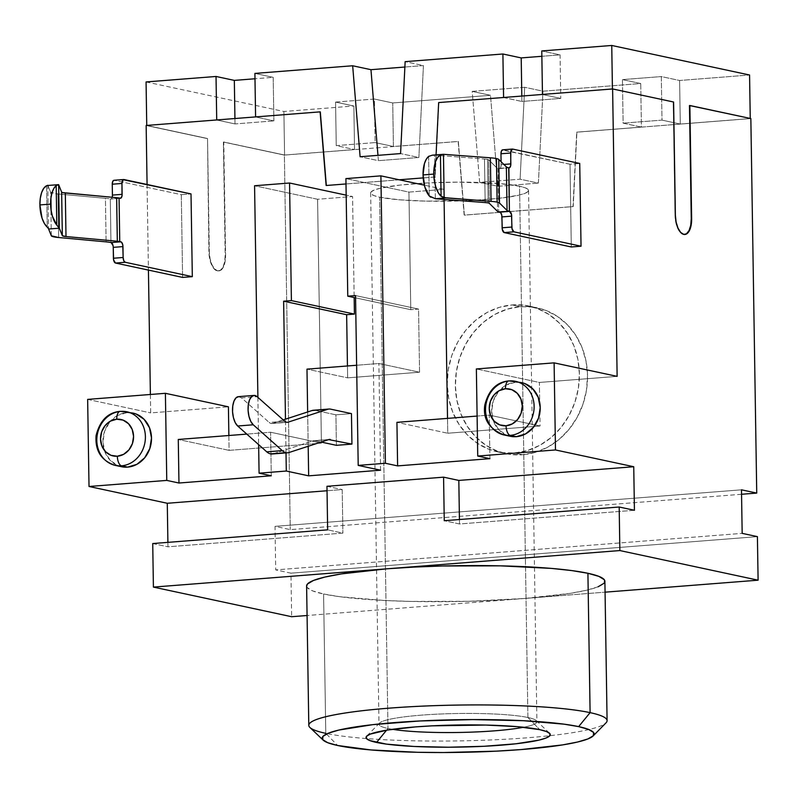 <?xml version="1.0" encoding="UTF-8"?>
<svg xmlns="http://www.w3.org/2000/svg" width="798" height="798" viewBox="0 0 798 798"><rect width="100%" height="100%" fill="white"/><g stroke="black" fill="none" stroke-linecap="round" stroke-linejoin="round"><path stroke-width="0.6" stroke-dasharray="3.99 2.99" d="M428.636 156.428L429.254 195.939L428.636 156.428L434.671 155.181L484.476 159.011L485.164 202.562L484.476 159.011A10.973 1.317 179.1 0 1 487.518 159.401A10.973 1.317 179.1 0 1 488.685 159.839L496.895 167.899L497.583 211.45L496.895 167.899A10.973 1.317 179.1 0 0 498.072 168.338L499.169 168.578A4.389 2.015 85.5 0 0 499.448 168.597A4.389 2.015 85.5 0 0 501.134 164.657L503.867 164.438L501.134 164.657L501.084 161.715L501.004 166.293L499.947 168.408L499.169 168.578L508.885 167.809L498.072 168.338A10.973 1.317 -0.9 0 1 496.895 167.899L488.685 159.839L489.364 203.38L488.685 159.839A10.973 1.317 179.1 0 0 487.518 159.401L488.196 202.951L487.518 159.401A10.973 1.317 179.1 0 0 484.476 159.011L434.671 155.181L445.384 154.343L434.671 155.181L435.359 198.732L430.611 197.186M271.051 423.469A13.157 6.035 85.5 0 0 271.869 423.519A13.157 6.035 85.5 0 0 272.527 423.389L286.751 422.282L272.527 423.389L283.24 419.908L272.527 423.389A13.157 6.035 -94.5 0 1 271.051 423.469L286.592 422.252L271.051 423.469A13.157 6.035 -94.5 0 1 269.185 422.451L284.726 421.234L269.185 422.451A13.157 6.035 85.5 0 0 271.051 423.469M508.216 381.055A27.421 24.149 102.1 0 1 509.393 380.925A27.421 24.149 -77.9 0 0 485.842 405.165A27.421 24.149 -77.9 0 0 501.703 434.302M129.236 412.436A27.421 24.149 -77.9 0 0 120.678 411.379L126.782 412.686L120.678 411.379A27.421 24.149 -77.9 0 0 97.127 435.608A27.421 24.149 -77.9 0 0 112.987 464.745M121.077 466.631L118.303 465.773L110.333 460.496L104.927 452.077L102.912 441.803L104.598 431.239L109.725 422.002L117.515 415.479L126.782 412.686A27.421 24.149 -77.9 0 0 103.062 438.311A27.421 24.149 -77.9 0 0 121.466 466.71M509.792 436.177L507.019 435.329L499.049 430.042L493.643 421.623L491.628 411.359L493.314 400.796L498.441 391.549L506.231 385.035L515.498 382.232L509.393 380.925L515.498 382.232A27.421 24.149 -77.9 0 0 491.777 407.858A27.421 24.149 -77.9 0 0 510.181 436.267M512.156 304.936A74.583 65.675 102.1 0 1 528.944 306.043A74.583 65.675 102.1 0 1 579.009 383.289A74.583 65.675 102.1 0 1 514.481 452.995L522.61 454.74A74.583 65.675 -77.9 0 0 587.138 385.035A74.583 65.675 -77.9 0 0 537.074 307.779A74.583 65.675 -77.9 0 0 520.286 306.671L512.156 304.936L520.286 306.671L507.418 309.105L495.089 314.292L483.768 322.023L473.902 332.018L465.862 343.878L459.957 357.155L456.416 371.339L455.369 385.883L456.865 400.227L460.845 413.823L467.149 426.142L475.548 436.715L485.703 445.134L497.234 451.089L509.703 454.331L522.61 454.74L535.478 452.306L547.817 447.119L559.129 439.389L569.004 429.394L577.044 417.534L582.949 404.257L586.49 390.072L587.528 375.529L586.031 361.185L582.061 347.599L575.747 335.27L567.358 324.696L557.194 316.277L545.662 310.332L533.204 307.09L520.286 306.671A74.583 65.675 -77.9 0 0 455.758 376.377A74.583 65.675 -77.9 0 0 505.822 453.633A74.583 65.675 -77.9 0 0 522.61 454.74L514.481 452.995A74.583 65.675 102.1 0 1 497.693 451.887A74.583 65.675 102.1 0 1 447.628 374.631A74.583 65.675 102.1 0 1 512.156 304.936L525.074 305.345L537.533 308.587L549.064 314.532L559.218 322.961L567.617 333.534L573.922 345.853L577.902 359.449L579.398 373.793L578.36 388.327L574.819 402.511L568.914 415.788L560.864 427.658L550.999 437.643L539.677 445.384L527.348 450.561L514.481 452.995L501.563 452.586L489.104 449.344L477.573 443.399L467.419 434.97L459.02 424.396L452.715 412.077L448.735 398.481L447.239 384.137L448.276 369.594L451.818 355.419L457.723 342.143L465.773 330.272L475.638 320.287L486.96 312.547L499.289 307.36L512.156 304.936M527.907 717.512A78.972 9.486 179.1 0 0 443.708 713.881A78.972 9.486 179.1 0 0 379.549 723.078A78.972 9.486 179.1 0 0 387.978 728.474L386.561 730.2L387.978 728.474A78.972 9.486 -0.9 0 1 378.98 724.235A78.972 9.486 -0.9 0 1 439.03 714.07A78.972 9.486 -0.9 0 1 527.907 717.512L519.568 186.223A78.972 9.486 179.1 0 0 430.681 182.782A78.972 9.486 179.1 0 0 370.641 192.946A78.972 9.486 179.1 0 0 379.629 197.186L387.978 728.474L379.629 197.186A78.972 9.486 179.1 0 0 468.506 200.617A78.972 9.486 179.1 0 0 528.555 190.463A78.972 9.486 179.1 0 0 519.568 186.223L527.907 717.512A78.972 9.486 -0.9 0 1 536.904 721.751A78.972 9.486 -0.9 0 1 523.578 727.247A78.972 9.486 179.1 0 0 536.306 720.614A78.972 9.486 179.1 0 0 527.907 717.512L539.777 729.661L527.907 717.512M607.088 720.654A149.166 17.915 -0.9 0 1 549.852 735.686A149.166 17.915 -0.9 0 1 366.472 738.569A149.166 17.915 -0.9 0 1 325.784 733.342L337.644 745.492L325.784 733.342A149.166 17.915 179.1 0 0 366.472 738.569A149.166 17.915 179.1 0 0 549.852 735.686A149.166 17.915 179.1 0 0 606.021 722.838M598.081 586.789L586.65 590.201L570.191 593.363L524.875 598.45L605.074 592.166L524.875 598.45L469.034 601.283L411.17 601.433L384.267 600.475L339.619 596.685L323.589 593.991L325.784 733.342L323.589 593.991A149.166 17.915 179.1 0 0 524.875 598.45A149.166 17.915 179.1 0 0 604.894 581.293M347.449 365.973L347.639 377.853L419.549 372.217L418.561 309.075L410.78 309.684L408.935 192.099L443.917 189.365L444.077 199.4L443.917 189.365L424.346 185.166L443.917 189.365L408.935 192.099L345.913 178.602L408.935 192.099L410.78 309.684L355.569 297.854L410.78 309.684L418.561 309.075L355.539 295.569L418.561 309.075L419.549 372.217L378.89 363.509L356.636 365.255L378.89 363.509L419.549 372.217L347.639 377.853L306.981 369.135L347.639 377.853L347.449 365.973M447.518 418.381L447.748 433.234L540.066 426.002L539.867 412.756L540.066 426.002L535.179 424.955L540.066 426.002L447.748 433.234L396.925 422.341L447.748 433.234L447.518 418.381M539.857 412.726L539.388 382.451L617.133 376.367L539.388 382.451L476.366 368.945L539.388 382.451L539.857 412.726M436.067 154.872L434.97 176.986L423.189 177.904L434.97 176.986L436.067 154.872M399.219 179.779L346.003 183.949L399.219 179.779M147.081 184.498L148.428 270.093L147.081 184.498M150.383 394.481L150.672 412.905L228.418 406.81L150.672 412.905L150.383 394.481M228.866 435.509L229.096 450.361L321.414 443.129L317.584 199.261L352.566 196.517L354.162 297.544L352.566 196.517L346.172 195.151L352.566 196.517L317.584 199.261L254.572 185.754L317.584 199.261L321.414 443.129L270.592 432.237L321.414 443.129L229.096 450.361L178.273 439.469L229.096 450.361L228.866 435.509M181.296 194.672L191.011 193.914L181.296 194.672L182.592 277.415L181.296 194.672L114.214 180.298L181.296 194.672M502.93 149.844L512.645 149.086L502.93 149.844L570.011 164.228L571.308 246.971L570.011 164.228L579.727 163.46L570.011 164.228L502.151 150.014M380.566 470.202L378.89 363.509L380.566 470.202M307.649 411.968L308.188 446.272L307.649 411.968M314.741 410.312A26.324 12.07 85.5 0 1 315.06 410.362L330.601 409.145L315.06 410.362L335.918 414.83L336.397 445.324L335.918 414.83L351.459 413.613L335.918 414.83L315.06 410.362A26.324 12.07 85.5 0 0 313.415 410.252M132.957 413.085A27.421 24.149 -77.9 0 0 126.782 412.686L132.518 412.995M521.673 382.641A27.421 24.149 -77.9 0 0 515.498 382.232L521.234 382.551M286.013 452.905L285.475 419.179L286.013 452.905M257.894 397.364L258.632 444.626L257.894 397.364M271.28 475.788L270.592 432.237L246.801 434.102L270.592 432.237L271.28 475.788M489.932 458.66L489.254 415.11L535.169 424.955L489.254 415.11L477.104 416.067L489.254 415.11L489.932 458.66M423.439 65.576L404.875 67.032L423.439 65.576L418.87 157.495L400.576 153.575L418.87 157.495L378.402 160.667L360.107 156.747L378.402 160.667L377.963 155.341L378.402 160.667L418.87 157.495L423.439 65.576L405.145 61.655L423.439 65.576M254.901 73.416L273.195 77.336L254.991 78.763L273.195 77.336L273.884 120.887L255.589 116.967L320.307 111.9L255.589 116.967L273.884 120.887L273.195 77.336L254.901 73.416M146.064 81.945L283.889 111.481L353.863 106.004L335.569 102.084L374.432 99.032L392.736 102.952L490.491 95.301L472.197 91.381L524.675 87.271L542.969 91.191L640.734 83.531L622.44 79.61L661.313 76.568L679.607 80.488L749.571 75.002L679.607 80.488L661.313 76.568L661.991 120.119L680.285 124.039L679.607 80.488L680.285 124.039L750.26 118.553L680.285 124.039L661.991 120.119L623.118 123.161L661.991 120.119L661.313 76.568L622.44 79.61L640.734 83.531L641.412 127.082L623.118 123.161L622.44 79.61L623.118 123.161L641.412 127.082L576.695 132.149L641.412 127.082L640.734 83.531L542.969 91.191L524.675 87.271L520.106 179.191L538.401 183.111L542.969 91.191L538.401 183.111L520.106 179.191L479.638 182.363L472.197 91.381L490.491 95.301L497.932 186.283L538.401 183.111L497.932 186.283L479.638 182.363L497.932 186.283L490.491 95.301L392.736 102.952L374.432 99.032L375.12 142.583L336.247 145.625L354.541 149.545L284.577 155.031L223.789 142.004L225.575 255.23L225.056 261.764L223.38 267.041L220.807 270.243L217.714 270.911L214.582 268.916L211.879 264.577L210.034 258.542L209.305 251.749L207.53 138.523L146.752 125.495L216.717 119.949L235.011 123.929L273.884 120.887L235.011 123.929L234.931 118.523L235.011 123.929L216.717 120.009L146.742 125.436L207.53 138.523L208.916 251.779L209.645 258.572L211.5 264.607L214.193 268.946L217.325 270.941L220.418 270.283L222.991 267.071L224.667 261.794L225.186 255.26L223.4 142.034L284.387 155.101L458.341 141.475L464.366 215.131L573.203 206.602L576.894 132.189L750.848 118.563L576.695 132.149L573.004 206.562L464.157 215.091L458.132 141.436L393.414 146.503L375.12 142.583L393.414 146.503L392.736 102.952L393.414 146.503L458.341 141.475L464.366 215.131L573.203 206.602L576.894 132.189L573.203 206.602L464.366 215.131L458.341 141.475L284.387 155.101L290.273 529.623L284.387 155.101L223.4 142.034L225.575 255.23A17.546 8.04 -94.5 0 1 218.812 270.981A17.546 8.04 -94.5 0 1 209.305 251.749L207.53 138.523L208.916 251.779A17.546 8.04 85.5 0 0 218.423 271.011A17.546 8.04 85.5 0 0 225.186 255.26L223.4 142.034L284.577 155.031L283.889 111.481L284.577 155.031L354.541 149.545L336.247 145.625L335.569 102.084L353.863 106.004L354.541 149.545L353.863 106.004L283.889 111.481L146.064 81.945M684.884 234.472L684.494 234.512A17.546 8.04 85.5 0 1 674.988 215.27L673.213 102.044L612.425 89.017L542.46 94.503L560.755 98.423L560.076 54.872L541.772 50.952L560.076 54.872L541.862 56.299L560.076 54.872L560.755 98.423L521.882 101.466L503.588 97.486L438.87 102.613L503.588 97.546L521.882 101.466L521.802 96.059L521.882 101.466L560.755 98.423L542.46 94.503L612.425 88.957L673.213 102.044L674.988 215.27L675.716 222.073L677.562 228.098L680.265 232.437L683.397 234.432L686.489 233.774M326.322 185.495L435.169 177.026L438.87 102.613L435.169 177.026L326.322 185.495M689.472 105.526L750.26 118.553L689.472 105.526M741.551 494.271L290.273 529.623L275.031 526.351L275.709 569.902L290.961 573.163L757.412 536.635L290.961 573.163L291.639 616.714L290.961 573.163L275.709 569.902L742.17 533.363L275.709 569.902L275.031 526.351L741.482 489.812L275.031 526.351L290.273 529.623L741.551 494.271M524.875 598.45L307.07 615.507L524.875 598.45M604.305 579.747L604.046 583.258M146.154 125.476L207.141 138.553L146.154 125.476M152.727 543.548L167.969 546.81L167.899 542.361L167.969 546.81L342.891 533.114L327.649 529.842L342.891 533.114L167.969 546.81L152.727 543.548M87.65 399.399L150.672 412.905L87.65 399.399M306.612 585.981A149.166 17.915 179.1 0 0 323.589 593.991L312.646 590.899L307.2 587.537L306.612 586.061M392.476 729.312A78.972 9.486 -0.9 0 1 387.978 728.474A78.972 9.486 179.1 0 0 392.476 729.312M379.629 197.186L398.96 199.769L425.992 201.126L471.837 200.458L499.139 198.323L518.89 195.181L524.944 193.375L528.106 191.5L528.246 189.635L525.363 187.859L519.568 186.223L500.236 183.64L458.042 182.134L427.359 182.942L400.057 185.076L380.297 188.228L374.252 190.034L371.09 191.899L370.95 193.764L373.833 195.55L379.629 197.186M309.923 727.487A149.166 17.915 179.1 0 0 325.784 733.342M327.03 490.75L342.212 489.563L342.891 533.114L342.212 489.563L327.03 490.75M326.961 486.301L342.212 489.563L326.961 486.301M634.43 510.281L459.508 523.977L444.257 520.715L459.508 523.977L634.43 510.281M459.439 519.518L459.508 523.977L459.439 519.518M335.569 102.084L374.432 99.032L375.12 142.583L336.247 145.625L335.569 102.084M524.675 87.271L520.106 179.191L479.638 182.363L472.197 91.381L524.675 87.271M517.952 381.993A27.421 24.149 -77.9 0 0 509.393 380.925M321.145 442.052L314.781 440.686L328.686 439.598L314.781 440.686A13.157 6.035 85.5 0 0 313.963 440.636A13.157 6.035 85.5 0 0 313.305 440.765L328.856 439.548L313.305 440.765L273.445 453.733L288.986 452.516L273.445 453.733L313.305 440.765A13.157 6.035 -94.5 0 1 314.781 440.686L321.145 442.052M272.138 453.992A26.324 12.07 85.5 0 0 273.445 453.733M238.492 396.636L241.565 397.893L269.185 422.451L241.565 397.893L257.116 396.676L241.565 397.893A15.352 7.042 85.5 0 0 238.432 396.646M432.317 155.171L434.671 155.181L435.359 198.732M498.072 168.338L498.75 211.889L498.072 168.338M51.331 235.799L50.643 192.248A21.935 2.633 179.1 0 0 57.975 193.974L58.663 237.525L57.975 193.974L105.426 198.313L106.104 241.864L105.426 198.313A21.935 2.633 -0.9 0 1 110.284 198.981A21.935 2.633 179.1 0 0 105.426 198.313L57.975 193.974L50.643 192.248L51.331 235.799M120.448 198.283L110.732 199.041A4.389 2.015 85.5 0 1 110.453 199.021L120.169 198.263L110.284 198.981L110.962 242.532L110.284 198.981L111.87 198.054L112.418 195.101M113.436 180.458L123.929 179.53L114.214 180.298M113.236 247.36L113.057 245.664M46.583 185.734L47.242 227.141L46.583 185.734L47.81 185.296L48.488 228.627L47.81 185.296L50.643 192.248L47.92 185.475L57.496 184.727L47.92 185.475M58.633 184.637L57.496 184.727L58.633 184.637M110.732 199.041A4.389 2.015 85.5 0 0 112.169 197.276M271.869 423.519L287.42 422.302M528.944 306.043L537.074 307.779M379.549 723.078L366.681 736.155M370.641 192.946L378.98 724.235M528.555 190.463L536.904 721.751M536.306 720.614L549.573 733.282M497.693 451.887L505.822 453.633M329.514 439.419L313.963 440.636M509.164 167.829L499.448 168.597"/><path stroke-width="1.2" d="M488.196 202.951A10.973 1.317 -0.9 0 1 489.364 203.38A10.973 1.317 179.1 0 0 488.196 202.951A10.973 1.317 179.1 0 0 485.164 202.562L435.359 198.732L446.072 197.894L491.049 201.355A21.935 2.633 -0.9 0 1 497.124 202.123L496.446 158.583A21.935 2.633 179.1 0 0 490.371 157.804L491.049 201.355A21.935 2.633 -0.9 0 1 497.124 202.123A21.935 2.633 -0.9 0 1 499.468 203.001L507.059 210.453A21.935 2.633 179.1 0 0 509.403 211.32L498.75 211.889A10.973 1.317 -0.9 0 1 497.583 211.45L489.364 203.38L497.583 211.45A10.973 1.317 -0.9 0 0 498.75 211.889L500.635 212.617L501.772 215.211L502.311 229.505L504.226 232.587L571.308 246.971L504.226 232.587L513.942 231.829L512.027 228.737L511.488 214.453L509.403 211.32A21.935 2.633 -0.9 0 1 507.059 210.453L506.371 166.902A21.935 2.633 179.1 0 0 508.715 167.779L509.663 167.65L510.72 165.525L510.81 151.371L512.645 149.086L579.727 163.46L581.034 246.203L571.308 246.971L581.034 246.203L513.942 231.829L581.034 246.203L579.727 163.46L512.645 149.086A4.389 2.015 -94.5 0 0 512.376 149.066L502.65 149.834A4.389 2.015 85.5 0 0 500.964 153.765L501.084 161.715L500.964 153.765L510.68 153.007L510.85 163.899L503.867 164.438L510.85 163.899A4.389 2.015 -94.5 0 1 509.164 167.829A4.389 2.015 -94.5 0 1 508.885 167.809L509.403 211.32L508.715 167.779A21.935 2.633 179.1 0 1 506.371 166.902L507.059 210.453L499.468 203.001L498.78 159.45L506.371 166.902L498.78 159.45A21.935 2.633 179.1 0 0 496.446 158.583A21.935 2.633 -0.9 0 1 498.78 159.45L499.468 203.001A21.935 2.633 -0.9 0 0 497.124 202.123L496.446 158.583A21.935 2.633 -0.9 0 0 490.371 157.804L491.049 201.355L444.147 197.635L443.469 154.313L490.371 157.804L443.469 154.313L444.147 197.635L441.095 196.288L440.446 154.882L443.469 154.313L440.446 154.882L441.095 196.288L438.222 192.587L435.898 187.291L434.361 180.917L433.763 174.084L434.152 167.47L435.499 161.715L437.663 157.376L440.446 154.882A21.935 10.055 -94.5 0 0 433.763 174.084L423.05 174.922L424.835 186.991L429.254 195.939L435.359 198.732L485.164 202.562A10.973 1.317 -0.9 0 1 488.196 202.951M288.078 422.172A13.157 6.035 -94.5 0 1 287.42 422.302A13.157 6.035 -94.5 0 1 286.592 422.252A13.157 6.035 -94.5 0 1 284.726 421.234L257.116 396.676L254.353 395.419L251.709 396.486L249.594 399.728L248.328 404.646L248.108 410.491L248.966 416.366L250.772 421.394L253.245 424.785L282.302 450.631L266.761 451.848A26.324 12.07 85.5 0 0 270.492 453.882L286.033 452.666A26.324 12.07 -94.5 0 1 282.302 450.631L266.761 451.848L237.694 426.012L253.245 424.785A15.352 7.042 -94.5 0 1 248.068 407.898A15.352 7.042 -94.5 0 1 253.983 395.429A15.352 7.042 -94.5 0 1 257.116 396.676L284.726 421.234A13.157 6.035 -94.5 0 0 286.592 422.252A13.157 6.035 -94.5 0 0 288.078 422.172L327.649 409.294A26.324 12.07 -94.5 0 1 328.966 409.035A26.324 12.07 -94.5 0 1 330.601 409.145A26.324 12.07 85.5 0 0 327.649 409.294L288.078 422.172M501.703 434.302A27.421 24.149 -77.9 0 0 510.251 435.369A8.778 4.02 -94.5 0 1 506.052 425.783A18.643 16.419 102.1 0 1 489.234 408.566A18.643 16.419 102.1 0 1 505.473 388.766A8.778 4.02 -94.5 0 1 508.805 380.895A8.778 4.02 -94.5 0 1 509.393 380.925A27.421 24.149 102.1 0 1 515.568 381.334A27.421 24.149 102.1 0 1 533.972 409.733A27.421 24.149 102.1 0 1 510.251 435.369A27.421 24.149 102.1 0 1 504.077 434.96A27.421 24.149 102.1 0 1 485.613 407.219A27.421 24.149 102.1 0 1 508.216 381.055M120.089 411.339A8.778 4.02 85.5 0 0 116.757 419.209A18.643 16.419 102.1 0 1 133.565 436.426A18.643 16.419 102.1 0 1 117.336 456.227A18.643 16.419 102.1 0 1 100.528 439.02A18.643 16.419 102.1 0 1 116.757 419.209A8.778 4.02 -94.5 0 1 120.089 411.339A8.778 4.02 -94.5 0 1 120.678 411.379A27.421 24.149 102.1 0 1 126.852 411.778A27.421 24.149 102.1 0 1 145.256 440.187A27.421 24.149 102.1 0 1 121.535 465.813A8.778 4.02 -94.5 0 1 117.336 456.227L110.992 455.319L105.565 451.728L101.895 446.002L100.528 439.02L101.665 431.838L105.156 425.553L110.453 421.115L116.757 419.209L123.101 420.127L128.518 423.718L132.199 429.444L133.565 436.426L132.418 443.608L128.927 449.892L123.63 454.321L117.336 456.227A8.778 4.02 85.5 0 0 121.535 465.813A27.421 24.149 102.1 0 1 115.361 465.404A27.421 24.149 102.1 0 1 96.957 437.005A27.421 24.149 102.1 0 1 120.678 411.379M112.987 464.745A27.421 24.149 -77.9 0 0 121.535 465.813L127.64 467.119L121.535 465.813A27.421 24.149 -77.9 0 0 145.086 441.573A27.421 24.149 -77.9 0 0 129.236 412.436M132.518 412.995L136.109 414.022L144.089 419.309L149.485 427.728L151.5 437.992L149.815 448.556L144.687 457.803L136.897 464.316L127.64 467.119A27.421 24.149 -77.9 0 0 151.361 441.494A27.421 24.149 -77.9 0 0 132.957 413.085L120.129 411.339C107.84 412.516 99.82 420.626 96.069 435.668C95.032 450.97 101.456 460.885 115.361 465.404L121.466 466.71A27.421 24.149 -77.9 0 0 127.64 467.119L121.077 466.631M521.234 382.551L524.825 383.579L532.805 388.865L538.201 397.284L540.216 407.549L538.53 418.112L533.403 427.349L525.613 433.873L516.346 436.676A27.421 24.149 -77.9 0 0 540.076 411.04A27.421 24.149 -77.9 0 0 521.673 382.641L508.845 380.895C496.625 382.052 488.615 390.102 484.805 405.035C482.77 419.13 489.194 429.105 504.077 434.96L510.181 436.267A27.421 24.149 -77.9 0 0 516.346 436.676L510.251 435.369L516.346 436.676L509.792 436.177M376.516 742.449A92.129 11.072 -0.9 0 1 366.681 736.155A92.129 11.072 -0.9 0 1 441.543 725.422A92.129 11.072 -0.9 0 1 539.777 729.661L546.54 731.567L549.902 733.651L549.742 735.826L546.051 738L538.999 740.115L515.947 743.786L484.097 746.28L448.296 747.217L413.992 746.459L386.412 744.115L369.753 740.544L366.392 738.459L366.561 736.295L370.242 734.11L387.469 730.05L415.459 726.908L432.207 725.841L485.683 725.063L517.224 726.649L539.777 729.661A92.129 11.072 -0.9 0 1 549.573 733.282A92.129 11.072 -0.9 0 1 485.593 746.2A92.129 11.072 -0.9 0 1 376.516 742.449L386.561 730.2L376.516 742.449M593.163 735.916L606.021 722.838A149.166 17.915 179.1 0 0 590.101 712.644L578.65 726.619A135.999 16.339 -0.9 0 1 593.163 735.916A135.999 16.339 -0.9 0 1 482.66 751.756A135.999 16.339 -0.9 0 1 337.644 745.492L370.93 749.94L417.504 752.285L443.598 752.534L496.446 751.147L521.164 749.561L562.48 744.923L577.493 742.04L587.917 738.928L593.353 735.716L593.592 732.504L588.625 729.432L578.65 726.619L564.036 724.165L523.328 720.704L472.695 719.587L419.848 720.973L372.836 724.654L338.801 730.07L328.377 733.182L322.941 736.404L322.701 739.606L327.669 742.679L337.644 745.492A135.999 16.339 -0.9 0 1 323.19 740.155A135.999 16.339 -0.9 0 1 417.633 721.083A135.999 16.339 -0.9 0 1 578.65 726.619L590.101 712.644A149.166 17.915 -0.9 0 1 607.088 720.654L604.894 581.293A149.166 17.915 179.1 0 0 587.917 573.283L590.101 712.644L587.917 573.283L598.859 576.375L604.305 579.747M346.641 314.711L347.449 365.973L346.641 314.711L283.629 301.205L346.641 314.711L354.422 314.093L346.641 314.711M444.077 199.4L447.518 418.381L444.077 199.4M686.489 233.774L689.063 230.562L690.739 225.285L691.258 218.752L689.472 105.526L750.848 118.563L756.733 493.084L741.482 489.812L742.17 533.363L757.412 536.635L758.1 580.186L619.866 550.56L153.406 587.099L291.639 616.714L307.07 615.507L291.639 616.714L153.406 587.099L152.727 543.548L327.649 529.842L326.961 486.301L443.578 477.164L458.82 480.426L633.742 466.73L458.82 480.426L443.578 477.164L444.257 520.715L619.178 507.009L634.43 510.281L633.742 466.73L555.478 449.952L477.733 456.047L489.932 458.66L477.733 456.047L476.366 368.945L554.111 362.861L617.133 376.367L612.615 88.947L438.661 102.573L436.067 154.872L438.661 102.573L612.615 88.947L617.133 376.367L554.111 362.861L476.366 368.945L477.733 456.047L555.478 449.952L554.111 362.861L555.478 449.952L633.742 466.73L634.43 510.281L619.178 507.009L444.257 520.715L443.578 477.164L326.961 486.301L327.649 529.842L152.727 543.548L153.406 587.099L619.866 550.56L619.178 507.009L619.866 550.56L758.1 580.186L757.412 536.635L742.17 533.363L741.482 489.812L756.733 493.084L750.848 118.563L689.861 105.496L691.637 218.722L691.128 225.255L689.452 230.532L686.879 233.744L683.786 234.403L680.654 232.408L677.951 228.068L676.106 222.034L675.377 215.241L673.602 102.014L612.615 88.947L673.602 102.014L675.377 215.241A17.546 8.04 -94.5 0 0 684.884 234.472L684.494 234.512M423.189 177.904L399.219 179.779L423.189 177.904M346.003 183.949L326.133 185.505L320.108 111.86L146.154 125.476L147.081 184.498L146.154 125.476L320.108 111.86L326.133 185.505L346.003 183.949M148.428 270.093L150.383 394.481L148.428 270.093M228.418 406.81L228.866 435.509L228.418 406.81L165.395 393.304L87.65 399.399L89.017 486.491L166.762 480.406L165.395 393.304L228.418 406.81M354.162 297.544L354.422 314.093L291.4 300.597L354.422 314.093L354.162 297.544M112.169 197.276A4.389 2.015 85.5 0 0 112.418 195.101L112.249 184.218L112.418 195.101L122.134 194.343L121.964 183.45A4.389 2.015 -94.5 0 1 123.66 179.52A4.389 2.015 -94.5 0 1 123.929 179.53L191.011 193.914L192.318 276.657L182.592 277.415L115.511 263.041L113.595 259.949L113.236 247.36L113.416 258.243L123.131 257.485L123.77 260.697L125.226 262.273L192.318 276.657L191.011 193.914L123.161 179.7L121.964 183.45L122.004 195.979L120.947 198.094L119.072 198.024L119.75 241.575L121.635 242.303L122.772 244.896L123.131 257.485L122.962 246.602L113.236 247.36A4.389 2.015 85.5 0 0 111.141 242.572L120.857 241.804L119.75 241.575L119.072 198.024A10.973 1.317 179.1 0 0 116.638 197.685L117.326 241.235A10.973 1.317 -0.9 0 1 119.75 241.575A10.973 1.317 179.1 0 0 117.326 241.235L116.638 197.685L65.316 192.996L65.995 236.547L117.326 241.235L65.995 236.547A10.973 1.317 -0.9 0 1 62.334 235.679L61.645 192.128A10.973 1.317 179.1 0 0 65.316 192.996L65.995 236.547L62.334 235.679L61.645 192.128L58.633 184.637L59.311 228.188L62.334 235.679L59.311 228.188L58.633 184.637L56.189 185.605L56.808 225.116L59.311 228.188L48.608 229.026L51.331 235.799L48.608 229.026L59.311 228.188L56.808 225.116L56.189 185.605L53.825 188.438L52.02 192.717L50.922 198.074L51.112 210.293L52.389 216.158L56.808 225.116A21.935 10.055 -94.5 0 1 50.613 204.098L39.9 204.936L40.289 198.313L41.636 192.557L43.81 188.228L46.583 185.734A21.935 10.055 85.5 0 0 39.9 204.936A21.935 10.055 85.5 0 0 47.242 227.141L44.359 223.43L42.035 218.133L39.9 204.936L50.613 204.098A21.935 10.055 -94.5 0 1 56.189 185.605L58.633 184.637L61.645 192.128L62.713 192.617L116.638 197.685A10.973 1.317 179.1 0 1 119.072 198.024L120.169 198.263A4.389 2.015 -94.5 0 0 120.448 198.283L120.418 198.283M356.636 365.255L306.981 369.135L307.649 411.968L306.981 369.135L356.636 365.255M308.188 446.272L308.656 475.837L380.566 470.202L358.202 465.404L380.566 470.202L308.656 475.837L286.292 471.039L286.013 452.905L286.292 471.039L308.656 475.837L308.188 446.272M351.938 444.097L336.397 445.324L321.145 442.052L336.397 445.324L351.938 444.097L351.459 413.613L351.938 444.097L328.686 439.598L351.938 444.097M355.539 295.569L358.202 465.404L385.414 463.279L380.905 175.859L424.346 185.166L380.905 175.859L345.913 178.602L347.768 296.178L355.569 297.854L347.768 296.178L355.539 295.569L358.202 465.404L385.414 463.279L397.613 465.892L385.414 463.279L380.905 175.859L345.913 178.602L347.768 296.178L355.539 295.569M285.475 419.179L283.629 301.205L291.4 300.597L289.554 183.011L346.172 195.151L289.554 183.011L254.572 185.754L257.894 397.364L254.572 185.754L289.554 183.011L291.4 300.597L283.629 301.205L285.475 419.179M178.273 439.469L178.961 483.019L166.762 480.406L165.395 393.304L87.65 399.399L89.017 486.491L166.762 480.406L178.961 483.019L271.28 475.788L259.081 473.174L271.28 475.788L178.961 483.019L178.273 439.469L246.801 434.102L178.273 439.469M258.632 444.626L259.081 473.174L286.292 471.039L259.081 473.174L258.632 444.626M396.925 422.341L397.613 465.892L489.932 458.66L397.613 465.892L396.925 422.341L477.104 416.067L396.925 422.341M404.875 67.032L370.96 69.685L352.666 65.765L254.901 73.416L255.589 116.907L254.901 73.416L352.666 65.765L360.107 156.747L352.666 65.765L370.96 69.685L377.963 155.341L370.96 69.685L404.875 67.032M254.991 78.763L234.333 80.389L216.029 76.468L146.064 81.945L146.742 125.436L146.064 81.945L216.029 76.468L216.717 119.949L216.029 76.468L234.333 80.389L234.931 118.523L234.333 80.389L254.991 78.763M749.571 75.002L611.747 45.466L541.772 50.952L542.46 94.443L541.772 50.952L611.747 45.466L612.425 88.957L611.747 45.466L749.571 75.002L750.25 118.443L749.571 75.002M541.862 56.299L521.204 57.915L502.9 53.995L405.145 61.655L400.576 153.575L360.107 156.747L400.576 153.575L405.145 61.655L502.9 53.995L503.588 97.486L502.9 53.995L521.204 57.915L521.802 96.059L521.204 57.915L541.862 56.299M320.307 111.9L326.322 185.495L320.307 111.9M756.733 493.084L741.551 494.271L756.733 493.084M758.1 580.186L605.074 592.166L758.1 580.186M604.046 583.258L598.081 586.789M306.612 586.061L307.469 584.016L313.424 580.485L324.856 577.074L341.325 573.912L386.641 568.824L413.753 567.089L442.471 565.991L500.336 565.842L551.408 568.405L571.897 570.6L587.917 573.283A149.166 17.915 179.1 0 0 386.641 568.824A149.166 17.915 179.1 0 0 306.612 585.981L308.796 725.332A149.166 17.915 -0.9 0 1 422.222 706.15A149.166 17.915 -0.9 0 1 590.101 712.644A149.166 17.915 179.1 0 0 413.504 706.569A149.166 17.915 179.1 0 0 309.923 727.487L323.19 740.155M167.899 542.361L167.281 503.269L89.017 486.491L167.281 503.269L327.03 490.75L167.281 503.269L167.899 542.361M325.784 733.342A149.166 17.915 -0.9 0 1 308.796 725.332M523.578 727.247A78.972 9.486 -0.9 0 1 392.476 729.312A78.972 9.486 179.1 0 0 523.578 727.247M458.82 480.426L459.439 519.518L458.82 480.426M684.664 234.492A17.546 8.04 85.5 0 0 691.258 218.752L689.472 105.526L691.637 218.722A17.546 8.04 -94.5 0 1 684.884 234.472M508.805 380.895A8.778 4.02 85.5 0 0 505.473 388.766L499.169 390.671L493.872 395.1L490.381 401.384L489.234 408.566L490.61 415.549L494.281 421.274L499.708 424.865L506.052 425.783L512.346 423.878L517.643 419.449L521.134 413.165L522.281 405.983L520.914 399L517.234 393.274L511.817 389.683L505.473 388.766A18.643 16.419 102.1 0 1 522.281 405.983A18.643 16.419 102.1 0 1 506.052 425.783A8.778 4.02 85.5 0 0 510.251 435.369A27.421 24.149 -77.9 0 0 533.802 411.13A27.421 24.149 -77.9 0 0 517.952 381.993M253.983 395.429L238.432 396.646A15.352 7.042 85.5 0 0 232.527 409.115A15.352 7.042 85.5 0 0 237.694 426.012L253.245 424.785L282.302 450.631A26.324 12.07 85.5 0 0 286.033 452.666A26.324 12.07 85.5 0 0 288.986 452.516L328.856 439.548A13.157 6.035 -94.5 0 1 329.514 439.419A13.157 6.035 -94.5 0 1 330.332 439.469A13.157 6.035 -94.5 0 0 328.856 439.548L288.986 452.516A26.324 12.07 -94.5 0 1 287.679 452.775A26.324 12.07 -94.5 0 1 286.033 452.666L270.492 453.882A26.324 12.07 85.5 0 0 272.138 453.992L287.679 452.775M283.24 419.908L312.108 410.511L327.649 409.294L312.108 410.511L283.24 419.908M328.966 409.035L313.415 410.252A26.324 12.07 85.5 0 0 312.108 410.511A26.324 12.07 85.5 0 1 314.741 410.312M351.459 413.613L330.601 409.145L351.459 413.613M238.802 396.636L236.158 397.703L234.043 400.945L232.787 405.863L232.557 411.708L233.415 417.583L235.22 422.611L237.694 426.012L266.761 451.848A26.324 12.07 85.5 0 0 270.492 453.882A26.324 12.07 85.5 0 0 273.445 453.733M443.469 154.313L432.317 155.171L428.636 156.428L426.272 159.271L424.466 163.54L423.05 174.922A21.935 10.055 85.5 0 0 429.254 195.939L430.611 197.186M435.359 198.732L446.072 197.894L441.095 196.288A21.935 10.055 -94.5 0 1 433.763 174.084L423.05 174.922A21.935 10.055 85.5 0 1 428.636 156.428L429.005 156.159M502.65 149.834A4.389 2.015 85.5 0 1 502.93 149.844L501.513 150.812L500.964 153.765L510.68 153.007A4.389 2.015 -94.5 0 1 512.376 149.066M58.663 237.525A21.935 2.633 -0.9 0 1 51.331 235.799L58.663 237.525L106.104 241.864L58.663 237.525M106.104 241.864A21.935 2.633 -0.9 0 1 110.962 242.532A21.935 2.633 -0.9 0 0 106.104 241.864M112.249 184.218L112.797 181.266L114.214 180.298A4.389 2.015 85.5 0 0 113.934 180.278A4.389 2.015 85.5 0 0 112.249 184.218L121.964 183.45L112.249 184.218M113.057 245.664L111.141 242.572L120.857 241.804A4.389 2.015 -94.5 0 1 122.962 246.602L113.236 247.36M47.242 227.141L48.488 228.627L47.242 227.141M58.633 184.637L47.92 185.475M192.318 276.657L125.226 262.273L115.511 263.041L182.592 277.415L192.318 276.657M47.81 185.296L46.583 185.734M511.847 227.041L502.132 227.799L501.952 216.916L511.678 216.148L511.847 227.041L502.132 227.799A4.389 2.015 85.5 0 0 504.226 232.587L513.942 231.829A4.389 2.015 -94.5 0 1 511.847 227.041M509.573 211.36A4.389 2.015 -94.5 0 1 511.678 216.148L501.952 216.916A4.389 2.015 85.5 0 0 499.857 212.118L509.573 211.36M112.418 195.101L122.134 194.343A4.389 2.015 -94.5 0 1 120.448 198.283M115.511 263.041L125.226 262.273A4.389 2.015 -94.5 0 1 123.131 257.485L113.416 258.243A4.389 2.015 85.5 0 0 115.511 263.041M113.934 180.278L123.66 179.52"/></g></svg>
